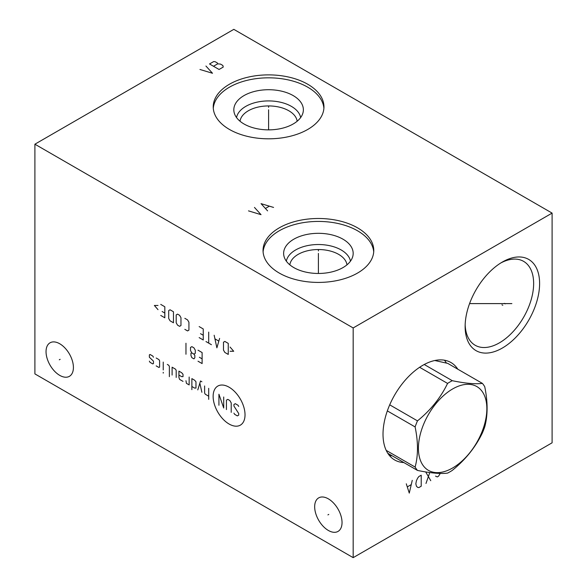 <?xml version="1.0" encoding="UTF-8"?>
<svg xmlns="http://www.w3.org/2000/svg" width="587" height="587" viewBox="0 0 587 587"><rect width="100%" height="100%" fill="white"/><g stroke="black" fill="none" stroke-linecap="round" stroke-linejoin="round"><path stroke-width="0.88" d="M34.897 144.197L34.897 373.897L353.176 557.65L552.103 442.803L552.103 213.103L233.824 29.35L34.897 144.197L353.176 327.95L552.103 213.103M353.176 557.65L353.176 327.95M539.607 283.528A52.661 30.407 -60 0 1 502.369 348.032A52.661 30.407 -60 0 1 465.131 326.526A52.661 30.407 -60 0 1 502.369 262.029A52.661 30.407 -60 0 1 539.607 283.528M403.885 462.578A56.264 32.483 -60 0 1 394.669 459.966A56.264 32.483 -60 0 1 383.017 434.211A56.264 32.483 -60 0 1 407.576 377.588A56.264 32.483 -60 0 1 450.933 362.517A56.264 32.483 -60 0 1 457.801 369.194M342.038 522.555A19.356 11.175 60 0 1 338.031 531.411A19.356 11.175 60 0 1 323.114 526.231A19.356 11.175 60 0 1 314.669 506.75A19.356 11.175 60 0 1 318.675 497.886A19.356 11.175 60 0 1 333.592 503.074A19.356 11.175 60 0 1 342.038 522.555M73.412 367.462A19.356 11.175 60 0 1 69.405 376.326A19.356 11.175 60 0 1 54.488 371.138A19.356 11.175 60 0 1 46.043 351.657A19.356 11.175 60 0 1 50.049 342.801A19.356 11.175 60 0 1 64.966 347.988A19.356 11.175 60 0 1 73.412 367.462M357.556 227.851A55.361 31.962 180 0 1 373.772 250.451A55.361 31.962 180 0 1 339.594 279.984A55.361 31.962 180 0 1 279.258 273.058A55.361 31.962 180 0 1 263.042 250.451A55.361 31.962 180 0 1 297.22 220.925A55.361 31.962 180 0 1 357.556 227.851M307.742 84.249A55.361 31.962 180 0 1 323.958 106.849A55.361 31.962 180 0 1 289.78 136.382A55.361 31.962 180 0 1 229.444 129.448A55.361 31.962 180 0 1 213.228 106.849A55.361 31.962 180 0 1 247.406 77.315A55.361 31.962 180 0 1 307.742 84.249M263.101 251.926A55.361 31.962 0 0 1 298.401 223.588A55.361 31.962 0 0 1 357.556 230.794A55.361 31.962 180 0 1 373.714 251.926M342.991 239.195A34.772 20.075 180 0 1 352.78 256.409A34.772 20.075 180 0 1 329.256 272.463A34.772 20.075 180 0 1 293.816 267.591A34.772 20.075 0 0 1 284.027 256.409A34.772 20.075 0 0 1 302.716 235.475A34.772 20.075 0 0 1 342.991 239.195M286.346 261.171A32.234 18.608 0 0 1 307.661 245.586A32.234 18.608 0 0 1 341.201 249.974A32.234 18.608 180 0 1 350.461 261.171M346.968 264.847A28.638 16.531 180 0 0 338.655 254.376A28.638 16.531 0 0 0 308.432 250.568A28.638 16.531 0 0 0 289.846 264.847M240.032 121.238A28.638 16.531 0 0 1 258.625 106.966A28.638 16.531 0 0 1 288.848 110.774A28.638 16.531 180 0 1 297.154 121.238M300.654 117.569A32.234 18.608 180 0 0 291.387 106.372A32.234 18.608 0 0 0 257.847 101.984A32.234 18.608 0 0 0 236.539 117.569M293.184 95.593A34.772 20.075 180 0 1 302.973 112.807A34.772 20.075 180 0 1 279.441 128.861A34.772 20.075 180 0 1 244.009 123.982A34.772 20.075 0 0 1 234.22 112.807A34.772 20.075 0 0 1 252.909 91.873A34.772 20.075 0 0 1 293.184 95.593M323.899 108.316A55.361 31.962 180 0 0 307.742 87.184A55.361 31.962 0 0 0 248.587 79.986A55.361 31.962 0 0 0 213.286 108.316M465.161 324.75A48.442 27.971 -60 0 0 475.162 345.259A48.442 27.971 -60 0 0 512.495 332.279A48.442 27.971 -60 0 0 533.642 283.528A48.442 27.971 120 0 0 523.604 261.354A48.442 27.971 120 0 0 500.843 262.947M446.428 363.052A56.264 32.483 120 0 0 444.418 360.198M392.109 455.776A56.264 32.483 -60 0 1 389.401 455.49M387.332 410.9L415.112 426.932C418.26 442.128 418.26 455.505 415.112 467.069A55.024 31.771 120 0 0 417.474 470.422C430.645 473.129 440.683 474.025 447.573 473.107A55.024 31.771 120 0 0 449.928 471.831A55.024 31.771 120 0 0 452.284 470.392C465.462 459.724 475.492 447.243 482.382 432.942A55.024 31.771 120 0 0 484.737 426.874C487.885 415.31 487.885 401.926 484.737 386.738A55.024 31.771 120 0 0 482.382 383.384L447.734 363.382L434.784 360.513M386.195 450.376L415.112 467.069M389.709 404.839L417.474 420.864A55.024 31.771 120 0 0 415.112 426.932M419.624 367.279L447.573 383.421C440.683 397.715 430.645 410.196 417.474 420.864M424.232 364.505L452.284 380.699A55.024 31.771 120 0 0 449.928 381.976A55.024 31.771 120 0 0 447.573 383.421M482.382 383.384C475.492 384.302 465.462 383.406 452.284 380.699M452.636 467.978A48.383 27.934 120 0 0 486.85 408.713A48.383 27.934 120 0 0 452.636 388.961A48.383 27.934 120 0 0 418.421 448.219A48.383 27.934 120 0 0 452.636 467.978M387.802 453.289L417.474 470.422M501.944 304.785L502.795 305.277L501.944 304.785M435.532 476.108L437.322 476.915L438.518 476.226L440.265 473.438M430.755 480.702L425.986 472.432M429.765 472.55L425.986 483.461M421.209 486.212L421.209 475.191L418.825 476.571L417.628 478.178L416.432 480.702L415.838 483.805L416.432 486.212L417.628 487.364L418.825 487.592L421.209 486.212M406.292 483.805L409.271 493.102L412.257 480.357M411.061 484.723L407.481 486.792M504.409 303.362L505.26 303.853M511.871 303.604L469.571 303.604M318.403 250.942L318.403 249.967M318.403 253.393L318.403 273.469M248.506 210.88L261.039 214.666L254.472 207.431M273.571 207.431L261.039 203.645L267.599 210.88M265.61 208.348L269.191 206.286M268.597 107.34L268.597 106.357M268.597 109.791L268.597 129.866M199.969 69.479L212.501 73.265L205.934 66.03M209.515 63.968L219.061 69.479L223.243 67.065L222.84 65.458L220.455 64.078L217.667 63.851L217.469 63.044L215.084 61.664L213.69 61.554L209.515 63.968M213.492 66.265L217.667 63.851M328.779 514.403L327.928 514.894M60.153 359.317L59.302 359.809M229.084 387.2A22.548 13.017 -120 0 0 213.132 396.401A22.548 13.017 -120 0 0 229.084 424.019A22.548 13.017 -120 0 0 245.028 414.818A22.548 13.017 -120 0 0 229.084 387.2M233.934 413.138L234.617 414.319L237.346 415.897L238.711 415.104L238.711 413.534L233.934 406.05L233.934 404.472L235.299 403.687L238.028 405.265L238.711 406.446M226.435 409.594L226.435 400.143L227.8 399.358L229.847 400.539L231.212 402.902L231.212 412.353M218.929 405.265L218.929 394.237L223.706 408.016L223.706 396.995M208.701 388.33L208.701 399.358M204.614 385.967L204.614 393.055L205.289 394.237L208.701 396.21M201.884 381.77L200.519 380.978L197.79 389.907M201.884 392.27L199.837 383.216M191.876 386.495L194.605 388.066L195.97 388.066L195.97 381.77L194.605 380.193L191.876 378.615L191.876 389.643M185.969 380.721L186.424 383.34L189.153 384.918L189.153 377.045M178.918 375.078L181.647 376.649L183.012 376.649L183.012 374.286L181.647 372.716L178.918 371.138L178.918 377.441L179.6 379.407L183.012 381.374M176.195 377.441L176.195 370.353L175.513 369.172L172.101 367.198L172.101 375.078M169.372 376.649L169.372 366.413L168.689 365.231L167.324 364.446M163.237 362.084L163.237 369.957M163.237 372.319L163.237 373.105L163.237 372.319M156.186 365.884L158.916 367.462L159.598 367.066L159.598 360.77L158.916 359.589L156.186 358.011M153.456 357.226L152.774 356.045L150.045 354.467L149.369 354.864L149.369 357.226L153.456 361.159L153.456 363.522L152.774 363.918L150.045 362.34L149.369 361.159M198.017 361.21L202.111 363.573L202.111 352.552L198.017 350.19M199.382 357.278L202.111 358.848M191.876 352.948L193.923 354.13L195.288 353.337L195.288 350.19L193.923 347.827L191.876 346.646L190.518 347.431L190.518 350.586L191.876 352.948L190.966 353.205L190.966 355.568L191.876 357.674L193.923 358.848L194.833 357.799L194.833 355.436L193.923 354.13M185.969 343.234L185.969 354.255M230.075 351.268L233.707 351.268L230.075 347.064M228.255 343.388L224.843 341.421L223.478 342.206L223.478 350.087L224.843 352.449L228.255 354.416L228.255 343.388M214.16 335.25L216.889 347.849L219.611 338.398M218.702 341.025L215.069 338.926M208.701 332.103L208.701 343.124M211.43 344.701L205.971 341.553M199.154 337.613L203.249 339.976L203.249 328.955L199.154 326.592M200.519 333.68L203.249 335.25M184.832 329.344L187.561 330.921L188.926 330.136L188.926 322.256L187.561 319.893L184.832 318.323M180.965 317.662L179.6 315.3L177.553 314.118L176.195 314.903L176.195 322.784L177.553 325.147L179.6 326.328L180.965 325.536L180.965 317.662M173.466 311.756L170.054 309.789L168.689 310.574L168.689 318.447L170.054 320.81L173.466 322.784L173.466 311.756M160.735 315.432L164.822 317.794L164.822 306.766L160.735 304.404M162.1 311.492L164.822 313.069M158.006 305.46L154.366 305.46L158.006 309.657"/></g></svg>
